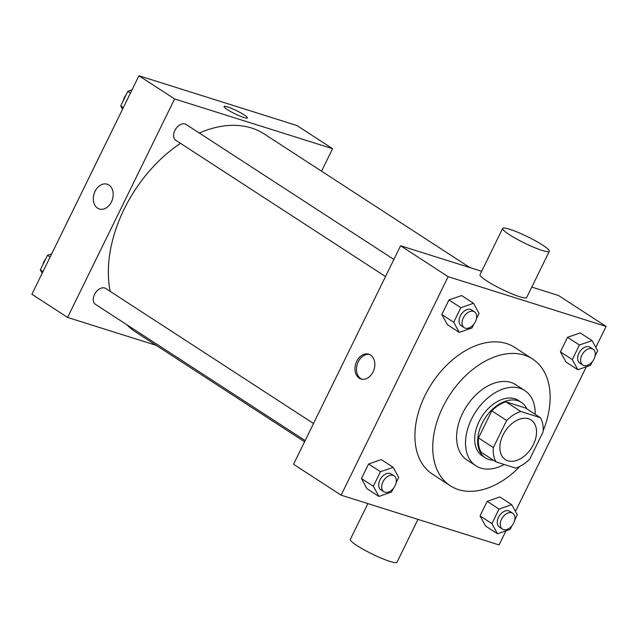 <?xml version="1.0" encoding="UTF-8"?>
<svg xmlns="http://www.w3.org/2000/svg" width="638" height="638" viewBox="0 0 638 638"><rect width="100%" height="100%" fill="white"/><g stroke="black" fill="none" stroke-linecap="round" stroke-linejoin="round"><path stroke-width="0.96" d="M507.912 460.788A23.614 15.599 -57 0 1 505.336 459.575A23.614 15.599 -57 0 1 505.129 431.28A23.614 15.599 -57 0 1 531.071 419.979A23.614 15.599 -57 0 1 532.395 446.448A23.614 15.599 -57 0 1 507.912 460.788M529.787 459.073L543.066 431.966A32.171 21.253 -57 0 0 540.354 417.651L520.76 411.478A32.171 21.253 -57 0 0 506.62 420.49L493.341 447.589A32.171 21.253 -57 0 0 496.053 461.904L515.648 468.077A32.171 21.253 -57 0 0 529.787 459.073M506.62 420.49L491.754 410.824L478.476 437.931L493.341 447.589M478.476 437.931A32.171 21.253 -57 0 0 481.188 452.246L496.053 461.904M491.754 410.824A32.171 21.253 -57 0 1 505.894 401.82L520.76 411.478M540.354 417.651L525.489 407.993L505.894 401.82M526.924 408.926A33.056 21.836 123 0 0 521.35 402.395A33.056 21.836 123 0 0 482.081 423.425A33.056 21.836 123 0 0 485.327 457.837A33.056 21.836 123 0 0 493.557 460.277M485.327 457.837L482.352 455.907A33.056 21.836 -57 0 1 479.106 421.495A33.056 21.836 -57 0 1 518.375 400.465L521.35 402.395M535.21 414.309A44.867 29.635 123 0 0 524.811 390.568A44.867 29.635 123 0 0 471.514 419.102A44.867 29.635 123 0 0 475.924 465.804A44.867 29.635 123 0 0 504.195 464.464M524.811 390.568L515.895 384.77A44.867 29.635 123 0 0 462.59 413.304A44.867 29.635 123 0 0 467 460.014L475.924 465.804M543.153 430.746A75.563 49.908 123 0 0 532.618 359.027A75.563 49.908 123 0 0 442.844 407.084A75.563 49.908 123 0 0 450.276 485.749A75.563 49.908 123 0 0 520.09 466.25M450.276 485.749L432.436 474.162A75.563 49.908 -57 0 1 425.012 395.496A75.563 49.908 -57 0 1 514.778 347.439L532.618 359.027M476.474 318.721L479.066 313.425L473.524 303.281L461.625 295.553L448.953 299.956L441.823 314.518L447.366 324.662L459.256 332.39L471.937 327.98L473.691 324.407M595.055 356.068L597.646 350.772L592.104 340.62L580.213 332.892L567.533 337.303L560.403 351.857L565.946 362.009L577.845 369.737L590.517 365.327L592.271 361.754M595.812 347.415L606.1 326.425L448.155 276.677L341.115 495.176L499.06 544.916L505.966 530.824M515.448 511.461L586.33 366.786M396.11 482.767L398.702 477.471L393.16 467.319L381.269 459.591L368.589 464.001L361.459 478.556L367.002 488.7L378.9 496.428L391.572 492.026L393.327 488.453M514.691 520.106L517.282 514.81L511.74 504.666L499.849 496.938L487.169 501.348L480.039 515.903L485.582 526.047L497.48 533.775L510.153 529.365L511.907 525.8M481.666 271.302L400.584 245.766L293.544 464.265L341.115 495.176M400.584 245.766L448.155 276.677M359.242 378.167A12.983 9.594 107.5 0 1 356.195 362.496A12.983 9.594 107.5 0 1 368.804 354.226A12.983 9.594 107.5 0 1 374.051 369.49A12.983 9.594 107.5 0 1 361.004 378.996A12.983 9.594 107.5 0 1 359.242 378.167M606.1 326.425L558.529 295.514L531.781 287.084M549.31 251.3L526.669 297.523A25.975 3.525 -153.9 0 1 519.691 296.718A25.975 3.525 -153.9 0 1 493.573 284.971A25.975 3.525 -153.9 0 1 480.015 274.667L502.656 228.444A25.975 3.525 -153.9 0 1 527.53 236.714A25.975 3.525 -153.9 0 1 549.31 251.3A25.975 3.525 -153.9 0 1 542.34 250.503A25.975 3.525 -153.9 0 1 516.214 238.748A25.975 3.525 -153.9 0 1 502.656 228.444M367.863 503.605L350.334 539.389A25.975 3.525 26.1 0 0 372.106 553.975A25.975 3.525 26.1 0 0 396.98 562.237L417.978 519.388M361.778 379.195A12.983 9.594 107.5 0 1 360.773 378.645A12.983 9.594 107.5 0 1 357.535 363.485A12.983 9.594 107.5 0 1 369.554 354.505M304.565 441.759L135.742 332.063A118.062 77.988 -57 0 1 126.763 324.678M110.175 291.367A118.062 77.988 -57 0 1 180.514 143.343M199.303 133.023A118.062 77.988 -57 0 1 264.403 134.06L469.927 267.609M385.511 276.541L175.817 140.288A9.442 6.236 -57 0 1 175.729 128.972A9.442 6.236 -57 0 1 186.113 124.45L393.877 259.451M305.147 440.587L95.453 304.334A9.442 6.236 -57 0 1 95.365 293.009A9.442 6.236 -57 0 1 105.748 288.488L313.513 423.496M321.536 171.191L332.565 148.686L174.621 98.946L67.58 317.437L156.182 345.341M332.565 148.686L296.885 125.503L138.94 75.763L174.621 98.946M138.94 75.763L31.9 294.254L67.58 317.437M99.361 208.985A12.983 9.594 107.5 0 1 97.598 208.155A12.983 9.594 107.5 0 1 94.552 192.485A12.983 9.594 107.5 0 1 107.16 184.215A12.983 9.594 107.5 0 1 112.408 199.479A12.983 9.594 107.5 0 1 99.361 208.985A12.983 9.594 107.5 0 1 97.598 208.155A12.983 9.594 107.5 0 1 94.56 192.485A12.983 9.594 107.5 0 1 107.16 184.215M243.931 117.536A12.983 1.762 -153.9 0 1 230.868 111.658A12.983 1.762 -153.9 0 1 224.09 106.506A12.983 1.762 -153.9 0 1 236.531 110.637A12.983 1.762 -153.9 0 1 247.416 117.934A12.983 1.762 -153.9 0 1 243.931 117.536M224.09 106.506A12.983 1.762 -153.9 0 1 236.523 110.645A12.983 1.762 -153.9 0 1 247.416 117.934M51.67 253.892L47.483 255.352L40.354 269.906L42.188 273.263M47.483 255.352L50.123 257.066M40.354 269.906L42.985 271.621M42.945 264.611A9.442 6.236 -57 0 1 45.729 258.924M132.034 89.854L127.847 91.314L120.718 105.868L122.552 109.218M127.847 91.314L130.479 93.028M120.718 105.868L123.349 107.583M123.309 100.573A9.442 6.236 -57 0 1 126.093 94.879M511.74 504.666L499.06 509.076L491.93 523.631L497.48 533.775M502.433 529.069L499.458 527.14A9.442 6.236 -57 0 1 499.379 515.823A9.442 6.236 -57 0 1 509.754 511.301L512.729 513.231A9.442 6.236 -57 0 1 513.255 523.822A9.442 6.236 -57 0 1 503.462 529.556A9.442 6.236 -57 0 1 502.433 529.069A9.442 6.236 -57 0 1 502.353 517.753A9.442 6.236 -57 0 1 512.729 513.231M499.849 496.938L487.169 501.348L499.06 509.076M487.169 501.348L480.039 515.903L491.93 523.631M480.039 515.903L485.582 526.047M592.104 340.62L579.424 345.03L572.294 359.585L577.845 369.737M582.797 365.032L579.822 363.102A9.442 6.236 -57 0 1 579.743 351.777A9.442 6.236 -57 0 1 590.118 347.255L593.093 349.193A9.442 6.236 -57 0 1 593.619 359.776A9.442 6.236 -57 0 1 583.826 365.518A9.442 6.236 -57 0 1 582.797 365.032A9.442 6.236 -57 0 1 582.709 353.707A9.442 6.236 -57 0 1 593.093 349.193M580.213 332.892L567.533 337.303L579.424 345.03M567.533 337.303L560.403 351.857L572.294 359.585M560.403 351.857L565.946 362.009M393.16 467.319L380.479 471.729L373.35 486.284L378.9 496.428M383.853 491.731L380.878 489.793A9.442 6.236 -57 0 1 380.798 478.476A9.442 6.236 -57 0 1 391.174 473.954L394.148 475.884A9.442 6.236 -57 0 1 394.675 486.475A9.442 6.236 -57 0 1 384.881 492.209A9.442 6.236 -57 0 1 383.853 491.731A9.442 6.236 -57 0 1 383.773 480.406A9.442 6.236 -57 0 1 394.148 475.884M381.269 459.591L368.589 464.001L380.479 471.729M368.589 464.001L361.459 478.556L373.35 486.284M361.459 478.556L367.002 488.7M473.524 303.281L460.843 307.683L453.714 322.246L459.256 332.39M464.217 327.685L461.242 325.755A9.442 6.236 -57 0 1 461.162 314.438A9.442 6.236 -57 0 1 471.538 309.916L474.512 311.846A9.442 6.236 -57 0 1 475.039 322.437A9.442 6.236 -57 0 1 465.246 328.171A9.442 6.236 -57 0 1 464.217 327.685A9.442 6.236 -57 0 1 464.129 316.368A9.442 6.236 -57 0 1 474.512 311.846M461.625 295.553L448.953 299.956L460.843 307.683M448.953 299.956L441.823 314.518L453.714 322.246M441.823 314.518L447.366 324.662"/></g></svg>
